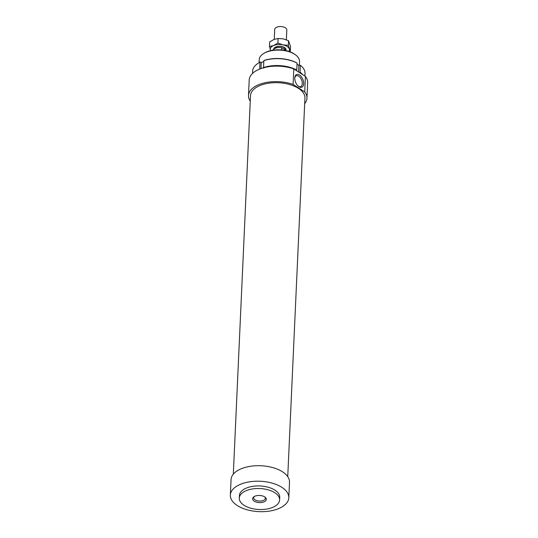 <?xml version="1.0" encoding="UTF-8"?>
<svg xmlns="http://www.w3.org/2000/svg" width="538" height="538" viewBox="0 0 538 538"><rect width="100%" height="100%" fill="white"/><g stroke="black" fill="none" stroke-linecap="round" stroke-linejoin="round"><path stroke-width="0.81" d="M274.272 39.341L274.723 29.422A6.053 3.147 2.6 0 1 276.613 27.27A6.053 3.147 2.6 0 1 283.23 26.9A6.053 3.147 2.6 0 1 286.815 29.967L286.371 39.805M274.824 48.454A5.145 2.677 2.6 0 1 276.357 47.008A5.145 2.677 2.6 0 1 281.979 46.698A5.145 2.677 2.6 0 1 285.032 49.301L285.012 49.691M272.907 50.189A7.061 3.672 2.6 0 1 274.945 48.393A7.061 3.672 2.6 0 1 281.69 47.748L286.68 50.801M281.589 49.953L281.69 47.748M305.429 76.43L304.723 91.931L293.096 84.432L293.795 68.931L305.429 76.43A29.26 15.199 2.6 0 1 307.655 82.691L306.949 98.192A29.26 15.199 2.6 0 1 304.683 103.639M304.723 91.931A29.26 15.199 2.6 0 1 306.949 98.192M233.317 474.16L250.506 95.629A27.243 14.156 2.6 0 1 268.623 83.215A27.243 14.156 2.6 0 1 298.449 88.373A27.243 14.156 2.6 0 1 304.932 98.098L287.743 476.634M281.838 487.314A29.26 15.199 2.6 0 1 288.805 497.764A29.26 15.199 2.6 0 1 269.35 511.1A29.26 15.199 2.6 0 1 237.312 505.559A29.26 15.199 2.6 0 1 230.345 495.108A29.26 15.199 2.6 0 1 249.807 481.779A29.26 15.199 2.6 0 1 281.838 487.314M230.345 495.108L231.051 479.614A29.26 15.199 2.6 0 1 250.506 466.278A29.26 15.199 2.6 0 1 282.544 471.813A29.26 15.199 2.6 0 1 289.505 482.263L288.805 497.764M274.81 492.727A20.175 10.484 2.6 0 1 279.619 499.936A20.175 10.484 2.6 0 1 266.196 509.136A20.175 10.484 2.6 0 1 244.104 505.31A20.175 10.484 2.6 0 1 239.302 498.107A20.175 10.484 2.6 0 1 252.719 488.907A20.175 10.484 2.6 0 1 274.81 492.727M239.302 498.107L239.417 495.525A20.175 10.484 2.6 0 1 252.84 486.325A20.175 10.484 2.6 0 1 274.931 490.145A20.175 10.484 2.6 0 1 279.733 497.354L279.619 499.936M298.274 86.188A5.851 3.329 67.7 0 0 300.695 86.591A5.851 3.329 67.7 0 0 302.262 83.619A5.851 3.329 67.7 0 0 300.305 77.714A5.851 3.329 67.7 0 0 296.256 75.764A5.851 3.329 67.7 0 0 294.817 77.748M303.688 83.726A6.859 3.9 -112.3 0 1 298.617 86.47A6.859 3.9 -112.3 0 1 294.797 77.997A6.859 3.9 -112.3 0 1 294.864 77.304A6.859 3.9 -112.3 0 1 299.78 75.192A6.859 3.9 -112.3 0 1 303.688 83.726M254.232 496.54A5.851 3.04 -177.4 0 0 253.66 497.764A5.851 3.04 -177.4 0 0 255.052 499.856A5.851 3.04 -177.4 0 0 261.455 500.965A5.851 3.04 -177.4 0 0 265.348 498.296A5.851 3.04 -177.4 0 0 264.891 497.025M254.239 501.16A6.859 3.564 2.6 0 1 253.728 496.877A6.859 3.564 2.6 0 1 264.676 496.883A6.859 3.564 2.6 0 1 265.362 497.401A6.859 3.564 2.6 0 1 263.438 502.062A6.859 3.564 2.6 0 1 254.239 501.16M259.074 62.69L259.208 59.698A20.175 10.484 2.6 0 1 263.654 53.518A20.175 10.484 2.6 0 1 294.723 54.318A20.175 10.484 2.6 0 1 295.658 54.97A20.175 10.484 2.6 0 1 299.525 61.527L299.357 65.212M295.658 54.97L294.959 54.446A19.267 10.014 -177.4 0 0 294.064 53.827A19.267 10.014 -177.4 0 0 264.393 53.06L263.654 53.518M250.257 101.171A29.26 15.199 2.6 0 1 248.495 95.535L249.195 80.034A29.26 15.199 2.6 0 1 264.488 67.526A29.26 15.199 2.6 0 1 293.795 68.931M248.495 95.535A29.26 15.199 2.6 0 1 263.788 83.027A29.26 15.199 2.6 0 1 293.096 84.432M297.07 63.128L296.7 62.859A25.73 13.369 -177.4 0 0 264.192 60.417L263.842 60.639A26.234 13.632 2.6 0 1 297.07 63.128L296.754 70.014A26.234 13.632 -177.4 0 0 263.533 67.526L263.842 68.165M263.842 60.639L263.533 67.526M252.524 73.45L252.631 71.13A26.234 13.632 2.6 0 1 258.408 63.101A26.234 13.632 2.6 0 1 260.002 62.206L260.352 61.991A25.73 13.369 -177.4 0 0 258.818 62.845A25.73 13.369 -177.4 0 0 258.617 62.973M260.002 62.206L259.693 69.059M296.351 70.606L296.754 70.014M260.352 61.991L261.253 62.569L260.977 68.575M302.578 74.594A26.234 13.632 -177.4 0 0 300.022 72.126L299.619 72.711M297.023 64.177L298.913 65.394L300.339 65.233L300.022 72.126M298.913 65.394L298.61 72.038M300.339 65.233A26.234 13.632 2.6 0 1 305.039 73.511L304.918 76.1M261.253 62.569L263.802 61.527M288.913 51.44A9.583 4.976 -177.4 0 0 289.289 48.911A9.583 4.976 -177.4 0 0 287.164 46.51A9.583 4.976 -177.4 0 0 283.082 44.91A9.583 4.976 -177.4 0 0 273.66 45.501L277.911 43.047L283.082 44.91L288.328 45.32L290.325 51.043L290.527 46.476L288.536 40.754L283.358 38.884L278.112 38.48L273.936 39.469L269.693 41.93L269.484 46.497L273.66 45.501A9.583 4.976 -177.4 0 0 270.453 50.088A9.583 4.976 -177.4 0 0 270.688 50.612M273.701 49.166A6.18 3.208 2.6 0 1 274.71 47.566A6.18 3.208 2.6 0 1 284.575 47.573A6.18 3.208 2.6 0 1 285.187 48.043A6.18 3.208 2.6 0 1 285.96 50.242M270.648 50.619L269.484 46.497M290.325 51.043L289.484 51.635M288.536 40.754L288.328 45.32M278.112 38.48L277.911 43.047M258.818 62.845L258.408 63.101"/></g></svg>
